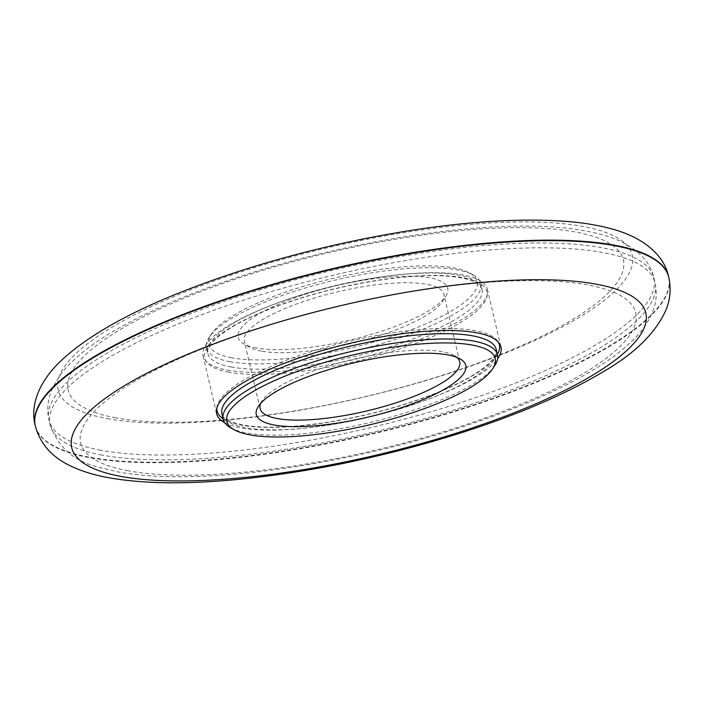 <?xml version="1.0" encoding="UTF-8"?>
<svg xmlns="http://www.w3.org/2000/svg" width="704" height="704" viewBox="0 0 704 704"><rect width="100%" height="100%" fill="white"/><g stroke="black" fill="none" stroke-linecap="round" stroke-linejoin="round"><path stroke-width="0.53" stroke-dasharray="3.52 2.64" d="M494.701 365.728A140.897 36.705 -13.2 0 1 386.628 418.282A140.897 36.705 -13.2 0 1 246.69 432.978A140.897 36.705 -13.2 0 1 230.534 427.689M256.159 347.961A107.589 28.028 -13.2 0 1 243.769 343.886A107.589 28.028 -13.2 0 1 336.565 285.613A107.589 28.028 -13.2 0 1 445.597 296.551A107.589 28.028 -13.2 0 1 363.114 336.714A107.589 28.028 -13.2 0 1 256.159 347.961M231.774 357.808A137.817 35.904 -13.2 0 1 211.552 333.775A137.817 35.904 -13.2 0 1 334.761 277.948A137.817 35.904 -13.2 0 1 469.955 273.17A137.817 35.904 -13.2 0 1 403.313 332.649A137.817 35.904 -13.2 0 1 231.774 357.808M229.97 361.698A140.897 36.705 -13.2 0 1 206.466 347.961A140.897 36.705 -13.2 0 1 209.299 337.128A140.897 36.705 -13.2 0 1 335.262 280.06A140.897 36.705 -13.2 0 1 473.466 275.167A140.897 36.705 -13.2 0 1 480.814 283.615A140.897 36.705 -13.2 0 1 388.036 341.73A140.897 36.705 -13.2 0 1 229.97 361.698M261.395 351.12A102.502 26.699 -13.2 0 1 249.586 347.239A102.502 26.699 -13.2 0 1 244.297 341.123A102.502 26.699 -13.2 0 1 337.999 291.72A102.502 26.699 -13.2 0 1 443.89 294.307A102.502 26.699 -13.2 0 1 441.866 302.139A102.502 26.699 -13.2 0 1 363.29 340.402A102.502 26.699 -13.2 0 1 261.395 351.12M260.674 403.418A102.502 26.699 -13.2 0 1 262.134 400.717A102.502 26.699 -13.2 0 1 353.813 359.146A102.502 26.699 -13.2 0 1 454.414 355.617A102.502 26.699 -13.2 0 1 456.922 357.386M224.752 422.717A146.018 38.042 166.8 0 0 240.979 427.9A146.018 38.042 166.8 0 0 385.238 412.878A146.018 38.042 166.8 0 0 497.675 358.697M227.418 370.11A146.018 38.042 166.8 0 0 391.23 349.422A146.018 38.042 166.8 0 0 487.379 289.186A146.018 38.042 166.8 0 0 336.538 285.498A146.018 38.042 166.8 0 0 203.06 355.881A146.018 38.042 166.8 0 0 227.418 370.11M245.45 427.68A140.897 36.705 -13.2 0 1 221.945 413.943C221.751 417.921 228.73 421.599 242.889 424.978C263.384 428.578 291.43 427.689 327.034 422.321C367.875 415.765 405.442 405.513 439.762 391.582C459.879 383.205 474.989 374.915 485.1 366.714C493.768 359.216 497.499 353.514 496.285 349.598A140.897 36.705 -13.2 0 1 403.506 407.713A140.897 36.705 -13.2 0 1 245.45 427.68M497.42 354.42A144.998 37.77 -13.2 0 1 387.658 409.376A144.998 37.77 -13.2 0 1 241.234 425.163A144.998 37.77 -13.2 0 1 223.08 418.774M216.806 408.153A144.998 37.77 -13.2 0 1 349.589 341.141A144.998 37.77 -13.2 0 1 498.318 342.126M128.234 470.8A285.067 74.263 -13.2 0 1 337.867 306.416A285.067 74.263 -13.2 0 1 608.538 356.532A285.067 74.263 -13.2 0 1 128.234 470.8M101.922 455.066A310.684 80.934 -13.2 0 1 50.09 424.785A310.684 80.934 -13.2 0 1 334.083 275.044A310.684 80.934 -13.2 0 1 655.037 282.894A310.684 80.934 -13.2 0 1 450.454 411.039A310.684 80.934 -13.2 0 1 101.922 455.066M100.786 450.252A310.684 80.934 -13.2 0 1 48.963 419.962A310.684 80.934 -13.2 0 1 332.957 270.222A310.684 80.934 -13.2 0 1 653.91 278.08A310.684 80.934 -13.2 0 1 449.328 406.226A310.684 80.934 -13.2 0 1 100.786 450.252M231.211 366.995A140.897 36.705 -13.2 0 1 207.715 353.258A140.897 36.705 -13.2 0 1 336.503 285.358A140.897 36.705 -13.2 0 1 482.055 288.913A140.897 36.705 -13.2 0 1 389.277 347.028A140.897 36.705 -13.2 0 1 231.211 366.995M228.809 372.187A144.998 37.77 -13.2 0 1 335.438 288.578A144.998 37.77 -13.2 0 1 473.114 314.063A144.998 37.77 -13.2 0 1 228.809 372.187M115.808 417.824A285.067 74.263 -13.2 0 1 325.442 253.44A285.067 74.263 -13.2 0 1 596.112 303.556A285.067 74.263 -13.2 0 1 115.808 417.824M35.2 425.48A325.336 84.753 166.8 0 0 89.47 457.195A325.336 84.753 166.8 0 0 454.45 411.092A325.336 84.753 166.8 0 0 668.686 276.892M107.342 418.607A294.853 76.815 166.8 0 0 604.146 300.414A294.853 76.815 166.8 0 0 324.174 248.582A294.853 76.815 166.8 0 0 107.342 418.607M35.314 425.964A325.336 84.753 166.8 0 0 89.584 457.679A325.336 84.753 166.8 0 0 454.564 411.576A325.336 84.753 166.8 0 0 668.8 277.376M50.09 424.785C57.948 446.802 73.436 460.742 96.562 466.62L117.92 471.909C141.786 476.221 170.386 477.655 203.729 476.203C277.024 473.238 370.806 455.77 452.267 430.074C510.33 411.787 557.788 391.486 594.625 369.178C609.567 360.07 622.037 350.689 632.016 341.026C641.714 331.927 648.789 321.64 653.224 310.165C656.445 301.497 657.043 292.406 655.037 282.894L653.91 278.08C650.346 260.278 633.882 244.807 607.842 236.368C577.262 226.917 536.21 223.96 484.704 227.498C414.066 232.038 327.518 248.899 251.733 272.782C193.67 291.069 146.212 311.37 109.375 333.678C94.433 342.786 81.963 352.176 71.984 361.83C62.286 370.929 55.211 381.216 50.776 392.691C47.555 401.359 46.957 410.45 48.963 419.962L50.09 424.785M211.552 333.775L209.299 337.128M469.955 273.17L473.466 275.167M206.466 347.961L207.715 353.258C206.501 349.351 210.232 343.64 218.9 336.142C229.011 327.941 244.121 319.651 264.238 311.274C298.558 297.343 336.125 287.091 376.966 280.535C405.847 276.118 430.144 274.736 449.856 276.39C462.651 277.605 471.706 279.866 477.039 283.193L482.055 288.913L480.814 283.615M441.866 302.139L445.597 296.551M249.586 347.239L243.769 343.886M459.703 361.733L443.89 294.307M260.11 408.549L244.297 341.123M262.134 400.717L258.403 406.305M454.414 355.617L460.231 358.97M203.06 355.881L216.621 413.67M487.379 289.186L500.94 346.984"/><path stroke-width="1.06" d="M249.85 434.861A137.817 35.904 -13.2 0 1 234.045 429.695A137.817 35.904 -13.2 0 1 352.836 355.001A137.817 35.904 -13.2 0 1 492.448 369.081A137.817 35.904 -13.2 0 1 386.734 420.49A137.817 35.904 -13.2 0 1 249.85 434.861M274.234 425.014A107.589 28.028 -13.2 0 1 258.403 406.305A107.589 28.028 -13.2 0 1 354.64 362.666A107.589 28.028 -13.2 0 1 460.231 358.97A107.589 28.028 -13.2 0 1 408.065 405.398A107.589 28.028 -13.2 0 1 274.234 425.014M234.045 429.695L230.534 427.689A140.897 36.705 -13.2 0 1 223.186 419.241A140.897 36.705 -13.2 0 1 351.974 351.331A140.897 36.705 -13.2 0 1 497.534 354.895A140.897 36.705 -13.2 0 1 494.701 365.728L492.448 369.081M456.922 357.386A102.502 26.699 -13.2 0 1 459.703 361.733A102.502 26.699 -13.2 0 1 392.207 404.017A102.502 26.699 -13.2 0 1 277.209 418.537A102.502 26.699 -13.2 0 1 260.11 408.549A102.502 26.699 -13.2 0 1 260.674 403.418M497.675 358.697A146.018 38.042 166.8 0 0 500.94 346.984A146.018 38.042 166.8 0 0 350.09 343.288A146.018 38.042 166.8 0 0 216.621 413.67A146.018 38.042 166.8 0 0 224.752 422.717M223.186 419.241L221.945 413.943A140.897 36.705 -13.2 0 1 350.733 346.034A140.897 36.705 -13.2 0 1 496.285 349.598L497.534 354.895M223.08 418.774A144.998 37.77 -13.2 0 1 216.806 408.153M498.318 342.126A144.998 37.77 -13.2 0 1 497.42 354.42M35.2 425.48C29.762 404.73 39.6 381.198 60.702 361.011C86.627 336.829 125.972 314.186 178.737 293.058C249.506 264.915 326.137 244.147 408.637 230.762C469.322 221.232 521.752 218.099 565.937 221.373C585.138 222.842 602.078 225.834 616.748 230.349C645.278 239.166 664.479 256.186 668.686 276.892A325.336 84.753 166.8 0 0 332.587 268.673A325.336 84.753 166.8 0 0 35.2 425.48L35.314 425.964C41.474 449.029 58.406 460.293 71.579 466.444C82.465 471.486 94.811 475.244 108.627 477.717C142.93 483.798 185.574 484.414 236.579 479.565C308.757 472.454 381.99 457.38 456.289 434.359C515.786 415.633 564.687 394.803 603.002 371.862C635.096 353.373 656.198 332.473 666.31 309.153C670.296 299.174 671.123 288.578 668.8 277.376A325.336 84.753 166.8 0 0 332.702 269.157A325.336 84.753 166.8 0 0 35.314 425.964M120.903 476.397A294.853 76.815 166.8 0 0 617.698 358.204A294.853 76.815 166.8 0 0 337.735 306.372A294.853 76.815 166.8 0 0 120.903 476.397M668.686 276.892L668.8 277.376"/></g></svg>
